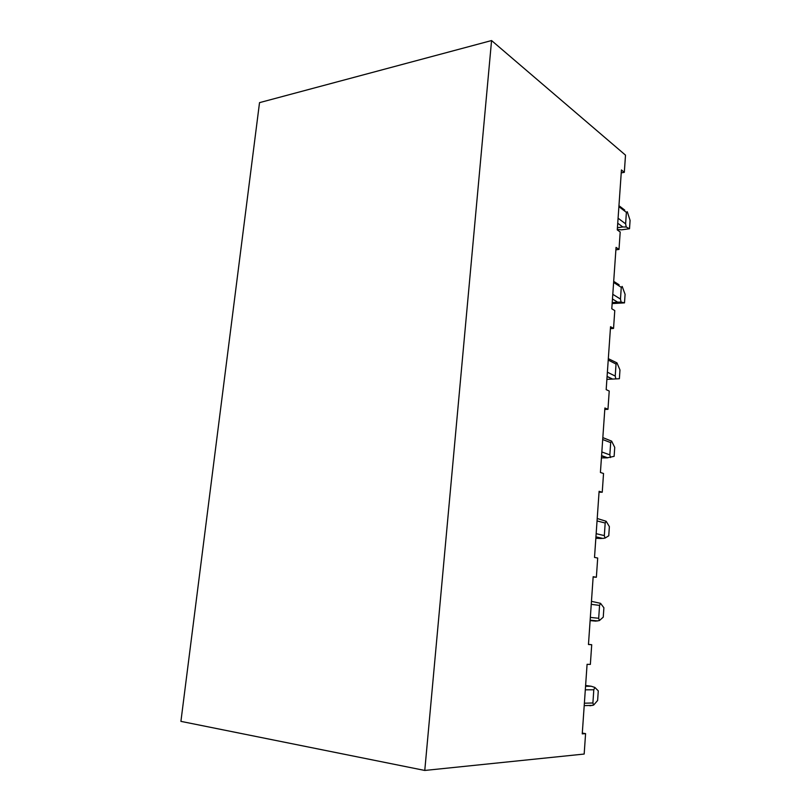 <?xml version="1.0" encoding="UTF-8"?>
<svg xmlns="http://www.w3.org/2000/svg" width="811" height="811" viewBox="0 0 811 811"><rect width="100%" height="100%" fill="white"/><g stroke="black" fill="none" stroke-linecap="round" stroke-linejoin="round"><path stroke-width="1.22" d="M491.567 40.55L625.504 155.144L624.318 172.337L621.439 169.955L617.272 229.898L620.202 232.017L618.996 249.433L616.056 247.385L611.788 308.788L614.779 310.572L613.542 328.414L610.541 326.711L606.172 389.625L609.223 391.044L607.966 409.322L604.894 407.994L600.414 472.468L603.536 473.502L602.238 492.236L599.106 491.294L594.514 557.41L597.697 558.039L596.369 577.25L593.165 576.712L588.462 644.512L591.716 644.715L590.357 664.412L587.083 664.31L582.247 733.864L585.583 733.62L584.173 754.048L424.771 770.45L491.567 40.55L259.52 102.642L180.914 721.364L424.771 770.45M624.318 172.337L621.236 172.855M618.996 249.433L615.884 249.829M613.542 328.414L610.409 328.658M607.966 409.322L604.793 409.423M602.238 492.236L599.045 492.186M596.369 577.25L593.145 577.027M591.716 644.715L588.472 644.37M585.583 733.62L582.298 733.093M590.124 620.567L595.72 621.125L599.4 620.567L603.252 617.151L603.891 607.753L600.566 603.343L591.462 601.346M599.4 620.567L598.69 618.276L599.562 605.391L600.566 603.343M595.72 621.125L590.124 620.608M595.913 537.257L602.826 538.433L605.016 538.088L608.757 535.797L609.375 526.623L606.162 521.27L597.22 518.503M605.016 538.088L604.327 535.595L605.188 523.014L606.162 521.27M601.397 538.514L595.842 538.271M601.559 455.934L606.932 457.86L614.13 456.34L614.738 447.378L611.626 441.133L602.837 437.626M610.501 457.556L609.842 454.88L610.683 442.603L611.626 441.133M606.932 457.86L601.427 457.88M607.084 376.537L612.346 379.092L619.381 378.727L619.969 369.968L616.958 362.872L608.321 358.655M615.863 378.909L615.225 376.061L616.036 364.058L616.958 362.872M612.346 379.092L606.881 379.366M619.107 284.803L613.694 281.346M624.5 302.878L625.088 294.322L622.169 286.415L621.277 287.347L620.476 299.066L621.094 302.077L624.5 302.878L612.153 303.567M612.467 298.995L617.627 302.148L621.094 302.077M617.627 302.148L612.214 302.655M618.955 205.68L624.754 210.12M629.518 228.743L630.086 220.369L627.258 211.701L626.396 212.381L625.616 223.836L626.214 227.009L629.518 228.743L621.54 229.837L617.303 229.483M617.729 223.238L622.787 226.958L626.214 227.009M622.787 226.958L617.424 227.709M585.613 685.498L591.249 686.248L585.562 686.248M589.911 705.773L593.642 705.073L597.626 700.471L598.275 690.85L594.838 687.424L591.249 686.248M593.642 705.073L592.902 702.985L593.804 689.776L594.838 687.424M599.562 605.391L591.249 604.347M590.347 617.404L598.69 618.276M605.188 523.014L597.048 520.946M596.156 533.679L604.327 535.595M610.683 442.603L602.705 439.542M601.843 451.97L609.842 454.88M616.036 364.058L608.23 360.064M607.378 372.208L615.225 376.061M621.277 287.347L613.623 282.451M612.792 294.312L620.476 299.066M626.396 212.381L618.884 206.643M618.083 218.22L625.616 223.836M593.804 689.776L585.309 689.826M584.376 703.208L592.902 702.985M590.155 620.162L597.798 620.932M595.943 536.852L602.826 538.433M601.58 455.62L607.733 457.82M607.094 376.405L612.599 379.072M584.214 705.631L592.638 705.377"/></g></svg>
